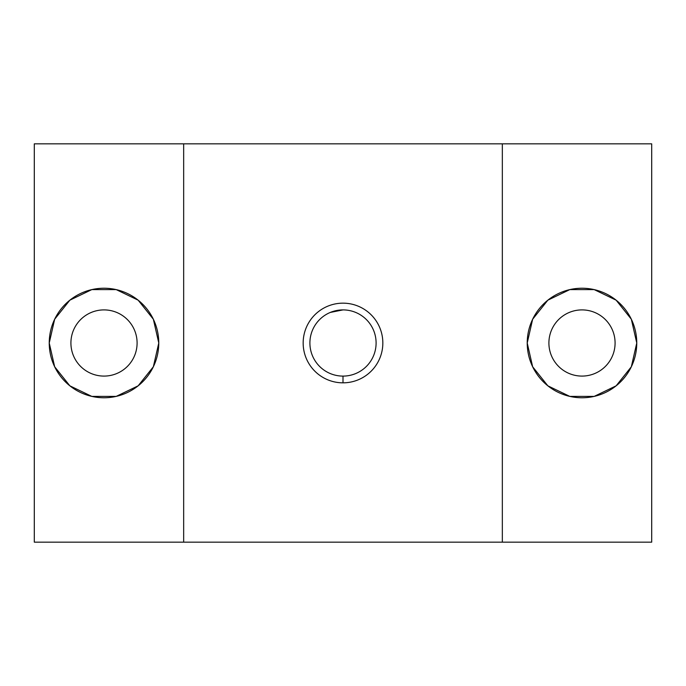 <?xml version="1.0" encoding="UTF-8"?>
<svg xmlns="http://www.w3.org/2000/svg" width="686" height="686" viewBox="0 0 686 686"><rect width="100%" height="100%" fill="white"/><g stroke="black" fill="none" stroke-linecap="round" stroke-linejoin="round"><path stroke-width="1.03" d="M502.332 143.837L183.668 143.837L183.668 542.163L502.332 542.163L502.332 143.837L502.332 542.163L651.7 542.163L651.7 143.837L502.332 143.837L651.7 143.837L651.7 542.163L183.668 542.163L183.668 143.837L34.3 143.837L34.3 542.163L183.668 542.163L34.3 542.163L34.3 143.837L502.332 143.837M343 382.831A39.831 39.831 0 0 1 308.503 323.08A39.831 39.831 0 0 1 377.497 323.08A39.831 39.831 0 0 1 343 382.831A39.831 39.831 0 0 0 377.497 323.08A39.831 39.831 0 0 0 308.503 323.08A39.831 39.831 0 0 0 343 382.831L343 376.1A33.1 33.1 0 0 1 309.901 343A33.1 33.1 0 0 1 343 309.901A33.1 33.1 0 0 1 376.1 343A33.1 33.1 0 0 1 343 376.1L343 382.831M330.309 312.43L343 309.901A33.1 33.1 0 0 0 309.901 343A33.1 33.1 0 0 0 343 376.1A33.1 33.1 0 0 0 376.1 343A33.1 33.1 0 0 0 343 309.901L330.309 312.43M49.238 343L54.657 319.239L69.861 300.176L91.821 289.603L116.191 289.603L138.152 300.176L153.355 319.239L158.775 343L153.355 366.761L138.152 385.824L116.191 396.397L91.821 396.397L69.861 385.824L54.657 366.761L49.238 343M636.762 343L631.343 366.761L616.139 385.824L594.179 396.397L569.809 396.397L547.848 385.824L532.645 366.761L527.225 343L532.645 319.239L547.848 300.176L569.809 289.603L594.179 289.603L616.139 300.176L631.343 319.239L636.762 343M581.994 288.231A54.769 54.769 0 0 0 534.566 370.389A54.769 54.769 0 0 0 629.422 370.389A54.769 54.769 0 0 0 581.994 288.231M581.994 309.901A33.1 33.1 0 0 1 610.651 359.55A33.1 33.1 0 0 1 553.336 359.55A33.1 33.1 0 0 1 581.994 309.901A33.1 33.1 0 0 0 553.336 359.55A33.1 33.1 0 0 0 610.651 359.55A33.1 33.1 0 0 0 581.994 309.901M104.006 288.231A54.769 54.769 0 0 0 56.578 370.389A54.769 54.769 0 0 0 151.435 370.389A54.769 54.769 0 0 0 104.006 288.231M104.006 309.901A33.1 33.1 0 0 1 132.664 359.55A33.1 33.1 0 0 1 75.349 359.55A33.1 33.1 0 0 1 104.006 309.901A33.1 33.1 0 0 0 75.349 359.55A33.1 33.1 0 0 0 132.664 359.55A33.1 33.1 0 0 0 104.006 309.901"/></g></svg>
